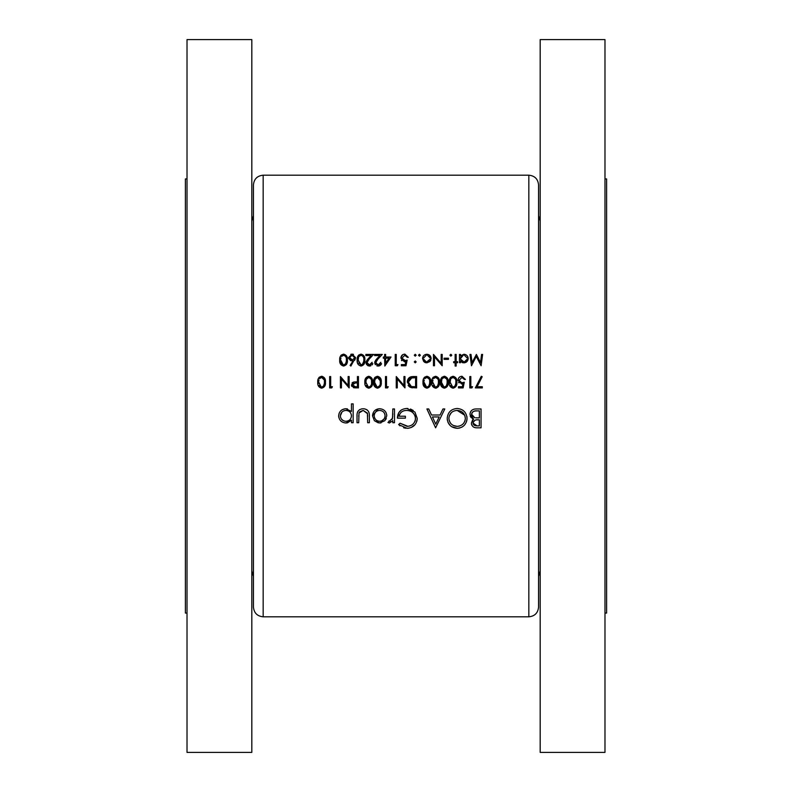 <?xml version="1.0" encoding="UTF-8"?>
<svg xmlns="http://www.w3.org/2000/svg" width="792" height="792" viewBox="0 0 792 792"><rect width="100%" height="100%" fill="white"/><g stroke="black" fill="none" stroke-linecap="round" stroke-linejoin="round"><path stroke-width="1.19" d="M187.021 178.923L185.397 178.923L185.397 613.077L187.021 613.077M263.162 616.81L263.162 175.19C257.261 175.775 254.014 179.012 253.44 184.912L253.44 607.088C254.014 612.988 257.261 616.226 263.162 616.81L528.838 616.81C534.748 616.226 537.986 612.988 538.56 607.088L538.56 184.912C537.986 179.012 534.748 175.775 528.838 175.19L528.838 616.81M251.816 39.6L251.816 752.4L187.021 752.4L187.021 39.6L251.816 39.6M604.979 178.923L606.603 178.923L606.603 613.077L604.979 613.077M540.184 396L540.184 752.4L604.979 752.4L604.979 39.6L540.184 39.6L540.184 396M379.625 422.987L384.872 420.7L386.763 415.81C386.377 411.454 383.991 409.088 379.625 408.721C375.269 409.088 372.903 411.454 372.497 415.81L374.388 420.71L379.625 422.987L381.051 422.859M353.153 422.74L353.153 403.88L351.46 403.88L351.46 411.454L345.847 408.721C341.451 409.118 339.055 411.513 338.649 415.889C339.095 420.235 341.51 422.591 345.896 422.987L351.46 420.196L351.46 422.74L353.153 422.74M394.505 422.74L394.505 408.959L392.812 408.959L392.505 418.325L387.971 422.512L389.446 422.987L392.812 420.71L392.812 422.74L394.505 422.74M435.61 427.819L444.797 408.959L442.946 408.959L440.075 415.008L431.531 415.008L428.739 408.959L426.898 408.959L435.61 427.819M481.061 427.819L481.061 408.959L475.962 408.959C472.388 409.038 470.379 410.83 469.943 414.315L473.567 419.136L471.388 423.146C471.864 426.462 473.863 428.017 477.378 427.819L481.061 427.819M457.241 428.304C463.27 427.69 466.538 424.363 467.042 418.305C466.478 412.295 463.172 409.018 457.093 408.474C451.044 409.028 447.747 412.335 447.213 418.394C447.737 424.492 451.084 427.799 457.241 428.304L451.628 426.7M398.614 424.601L407.088 428.304C413.266 427.848 416.651 424.542 417.226 418.394L414.919 412.038L406.742 408.474C400.782 408.89 397.673 412.107 397.406 418.146L405.385 418.146L405.385 416.216L399.099 416.216C400.069 412.414 402.574 410.484 406.603 410.414C411.84 410.682 414.82 413.365 415.533 418.473C414.949 423.344 412.157 425.977 407.147 426.373L400.059 423.225L398.614 424.601M369.359 422.74L369.359 416.156C369.646 411.602 367.587 409.118 363.182 408.721C358.825 409.098 356.776 411.543 357.024 416.028L357.024 422.74L358.717 422.74L358.994 412.988L363.162 410.414L367.399 413.127L367.666 422.74L369.359 422.74M331.759 387.902L332.422 386.734L330.68 386.734L330.68 376.556L329.66 376.556L329.66 387.902L331.759 387.902M482.605 354.42L481.585 354.42L480.497 362.597L476.388 354.42L472.072 362.578L470.983 354.42L469.963 354.42L471.468 365.755L476.279 356.459L481.11 365.755L482.605 354.42M372.547 382.229C372.883 379.022 371.626 377.032 368.765 376.269C365.864 377.012 364.558 379.002 364.845 382.229C364.558 385.447 365.864 387.437 368.765 388.189C371.626 387.427 372.893 385.437 372.547 382.229M387.585 387.902L388.248 386.734L386.506 386.734L386.506 376.556L385.486 376.556L385.486 387.902L387.585 387.902M456.152 366.053L456.152 362.706L457.598 362.706L457.598 361.687L456.152 361.687L456.152 354.42L455.133 354.42L455.133 361.687L453.677 361.687L453.677 362.706L455.133 362.706L455.133 366.053L456.152 366.053M448.44 359.36L448.44 358.202L444.084 358.202L444.084 359.36L448.44 359.36M426.848 362.855L430.007 361.479L431.145 358.538C430.917 355.935 429.492 354.509 426.848 354.272C424.225 354.509 422.789 355.925 422.562 358.538L423.7 361.489L426.848 362.855L430.007 361.479M416.166 361.904L415.226 362.855L416.166 361.904L415.226 360.964L414.275 361.904L415.226 362.855L414.275 361.904L415.226 360.964M482.318 387.902L482.318 386.734L477.061 386.734L482.18 376.754L481.298 376.269L475.339 387.902L482.318 387.902M458.469 387.902L463.122 387.902L464.29 382.229L461.785 382.813L459.053 380.308L461.934 377.428L464.439 379.467L465.448 379.467L461.993 376.269C459.538 376.457 458.212 377.784 458.033 380.269L461.607 383.971L462.944 383.754L462.33 386.734L458.469 386.734L458.469 387.902M448.153 382.229C448.49 379.022 447.223 377.032 444.362 376.269C441.461 377.012 440.164 379.002 440.451 382.229C440.154 385.447 441.461 387.437 444.362 388.189C447.223 387.427 448.49 385.437 448.153 382.229M430.709 382.229C431.046 379.022 429.779 377.032 426.918 376.269C424.017 377.012 422.71 379.002 422.997 382.229C422.71 385.447 424.017 387.437 426.918 388.189C429.779 387.427 431.046 385.437 430.709 382.229M404.969 376.556L403.95 376.556L403.95 385.466L396.248 376.556L396.248 387.902L397.267 387.902L397.267 378.972L404.969 387.902L404.969 376.556M401.336 365.755L405.989 365.755L407.157 360.093L404.653 360.667L401.92 358.172L404.801 355.291L407.296 357.331L408.316 357.331L404.861 354.133C402.385 354.321 401.069 355.657 400.9 358.123L404.474 361.835L405.811 361.617L405.197 364.597L401.336 364.597L401.336 365.755M384.823 366.053L391.02 357.034L385.635 357.034L385.635 354.42L384.615 354.42L384.615 357.034L383.308 357.034L383.308 358.202L384.615 358.202L384.823 366.053M372.111 362.271L369.488 364.884L367.023 362.587L369.171 359.113L373.567 354.42L365.864 354.42L365.864 355.578L371.141 355.578L368.3 358.608L366.013 362.677L369.438 366.053L372.002 362.964M350.886 366.053L355.539 357.578L352.103 354.133L348.559 357.598L351.925 360.964L353.103 360.855L350.104 365.439L350.886 366.053M347.401 360.083C347.747 356.895 346.48 354.915 343.609 354.133C340.699 354.885 339.402 356.875 339.699 360.083C339.392 363.29 340.699 365.28 343.609 366.053C346.48 365.27 347.747 363.28 347.401 360.083M364.845 360.083C365.191 356.895 363.934 354.915 361.053 354.133C358.152 354.885 356.845 356.875 357.142 360.083C356.845 363.29 358.142 365.28 361.053 366.053C363.934 365.27 365.191 363.28 364.845 360.083M380.843 362.271L378.21 364.884L375.755 362.587L377.893 359.113L382.288 354.42L374.586 354.42L374.586 355.578L379.863 355.578L377.032 358.608L374.735 362.677L378.16 366.053L380.724 362.964M397.327 365.755L397.99 364.597L396.248 364.597L396.248 354.42L395.228 354.42L395.228 365.755L397.327 365.755M415.226 356.162L416.166 355.222L415.226 354.272L414.275 355.222L415.226 356.162L414.275 355.222L415.226 354.272L416.166 355.222L415.226 356.162L414.275 355.222L415.226 354.272M416.602 376.556L413.087 376.556C409.434 376.606 407.504 378.447 407.296 382.09L410.711 387.496L416.602 387.902L416.602 376.556M439.431 382.229C439.768 379.022 438.501 377.032 435.64 376.269C432.739 377.012 431.442 379.002 431.719 382.229C431.432 385.447 432.739 387.437 435.64 388.189C438.501 387.427 439.768 385.437 439.431 382.229M456.875 382.229C457.212 379.022 455.945 377.032 453.083 376.269C450.193 377.012 448.886 379.002 449.173 382.229C448.876 385.447 450.183 387.437 453.083 388.189C455.954 387.427 457.212 385.437 456.875 382.229M471.913 387.902L472.577 386.734L470.834 386.734L470.834 376.556L469.814 376.556L469.814 387.902L471.913 387.902M419.433 356.162L420.384 355.222L419.433 354.272L418.493 355.222L419.433 356.162L418.493 355.222L419.433 354.272L420.384 355.222L419.433 356.162L418.493 355.222M442.193 354.42L441.174 354.42L441.174 363.32L433.471 354.42L433.471 365.755L434.481 365.755L434.481 356.836L442.193 365.755L442.193 354.42M450.846 356.162L451.787 355.222L450.846 354.272L449.896 355.222L450.846 356.162L449.896 355.222L450.846 354.272L451.787 355.222L450.846 356.162L449.896 355.222M459.489 362.706L460.508 362.706L460.508 361.172L463.865 362.855C466.498 362.617 467.953 361.192 468.211 358.588C467.993 355.974 466.547 354.539 463.894 354.272L460.508 355.856L460.508 354.42L459.489 354.42L459.489 362.706M381.279 382.229C381.615 379.022 380.348 377.032 377.487 376.269C374.586 377.012 373.279 379.002 373.567 382.229C373.279 385.447 374.586 387.437 377.487 388.189C380.348 387.427 381.615 385.437 381.279 382.229M358.449 387.902L358.449 376.556L357.43 376.556L357.43 381.793L353.737 381.982L351.47 384.863L353.638 387.733L358.449 387.902M325.443 382.229C325.779 379.022 324.522 377.032 321.651 376.269C318.76 377.012 317.453 379.002 317.74 382.229C317.453 385.447 318.76 387.437 321.651 388.189C324.522 387.427 325.789 385.437 325.443 382.229M349.143 376.556L348.124 376.556L348.124 385.466L340.421 376.556L340.421 387.902L341.441 387.902L341.441 378.972L349.143 387.902L349.143 376.556M475.22 427.65L474.319 427.423M474.18 427.373L473.23 426.858M471.854 425.205L471.507 424.215M471.388 423.146L472.636 419.869M473.567 419.136L472.101 418.433M471.131 417.612L470.171 415.889M469.943 414.315L470.428 412.068M470.993 411.157L471.517 410.563M472.705 409.692L473.329 409.415M473.745 409.266L474.834 409.028M473.2 422.275L473.081 423.116C473.705 420.602 475.418 419.512 478.229 419.839L479.368 419.839L479.368 425.888L477.071 425.888L473.081 423.116L473.161 423.799M473.418 424.443L474.388 425.373M475.18 425.67L477.071 425.888M478.229 419.839L476.933 419.889M474.844 420.364L473.22 422.225M472.101 415.978L474.715 417.681L471.636 414.315C472.289 411.701 474.062 410.563 476.962 410.89L479.368 410.89L479.368 417.909L475.655 417.82M471.715 413.612L471.695 414.929M476.962 410.89L475.18 410.979M475.17 410.989L473.467 411.444M472.725 411.959L472.24 412.503M472.151 412.632L471.765 413.434M347.134 357.311L347.282 358.123M346.688 364.072L346.292 364.696M339.936 362.597L339.827 362.053M339.758 358.717L340.045 357.133M340.095 356.984L340.431 356.202M340.758 355.657L341.382 354.955M346.361 360.934L346.381 360.093C346.698 362.597 345.767 364.201 343.579 364.884L345.569 363.835L346.352 361.182M343.193 364.855L340.708 360.093L340.758 361.202M340.808 361.637L340.986 362.469M341.273 363.261L342.124 364.37M340.768 358.994L340.936 357.935M341.491 356.489L343.579 355.291L342.164 355.766M344.342 355.43L343.579 355.291C345.767 355.994 346.708 357.588 346.381 360.093L346.361 359.301M346.163 357.707L345.955 357.043M345.817 356.747L345.015 355.796M353.103 360.855L351.925 360.964M350.618 360.716L348.619 358.251M350.757 354.38L351.41 354.192M352.806 354.192L353.48 354.4M355.539 357.578L355.43 358.469M355.123 359.38L354.608 360.35M351.193 359.647L352.143 359.796L349.579 357.538L349.787 358.449M350.331 355.925L349.579 357.538L352.054 355.291L350.341 355.915M354.004 356.162L352.054 355.291L354.519 357.538L354.222 356.45M354.479 357.994L352.608 359.766M364.577 357.311L364.726 358.123M357.38 362.597L357.281 362.053M357.202 358.717L357.499 357.133M357.538 356.984L357.875 356.202M358.202 355.657L358.825 354.955M363.805 360.934L363.825 360.093C364.142 362.597 363.211 364.201 361.023 364.884L361.409 364.855M362.469 364.379L363.795 361.182M358.588 362.954L361.023 364.884L358.162 360.093L358.212 361.202M358.162 360.093L358.588 357.242L358.162 360.093M358.944 356.489L361.023 355.291L359.608 355.766M361.786 355.43L361.023 355.291C363.211 355.994 364.152 357.588 363.825 360.093L363.815 359.301M363.617 357.707L363.399 357.043M363.261 356.747L362.459 355.796M367.844 364.3L370.012 364.845M370.507 364.706L371.082 364.379M372.864 363.706L372.082 364.944M370.874 365.775L370.171 365.983M369.438 366.053L367.508 365.518M366.647 364.676L366.072 363.34M366.053 362.083L366.201 361.508M366.755 360.449L368.3 358.608M369.171 359.113L367.894 360.538M367.072 362.063L367.221 363.488M376.566 364.3L378.734 364.845M379.229 364.706L379.804 364.379M381.586 363.706L380.803 364.944M380.091 365.528L378.893 365.983M377.477 365.993L376.843 365.825M375.368 364.676L374.794 363.34M374.774 362.083L374.923 361.508M375.477 360.449L377.032 358.608M377.893 359.113L376.616 360.538M375.804 362.063L375.943 363.488M385.635 358.202L389.02 358.202L385.635 363.122L385.635 358.202M405.811 361.617L404.474 361.835M401.851 360.736L401.425 360.172M400.97 357.34L402.861 354.608M407.296 357.331L404.801 355.291L401.92 358.172L405.306 360.617M405.94 360.489L407.157 360.093M412.503 387.832L411.602 387.714M409.929 387.13L409.296 386.714M409.226 386.654L408.118 385.348M407.296 382.09L410.89 376.794M411.81 377.853L408.316 382.09L411.305 386.417L408.316 382.09L411.038 378.012L415.582 377.725L415.582 386.734L412.107 386.585M413.285 386.694L414.79 386.734M414.285 377.725L412.652 377.764M430.442 379.467L430.581 380.249M423.235 384.704L423.136 384.199M423.057 380.863L423.136 380.239M423.136 380.229L423.354 379.259M423.393 379.14L423.74 378.328M424.047 377.804L424.661 377.121M429.67 383.09L429.69 382.229C429.997 384.754 429.066 386.347 426.878 387.031L427.264 386.991M428.323 386.526L428.868 385.981M428.878 385.961L429.65 383.308M426.492 386.991L424.017 382.229L424.067 383.338M424.116 383.783L424.284 384.625M424.542 385.338L425.443 386.516M424.067 381.13L424.245 380.071M424.799 378.625L426.878 377.428L425.452 377.913M429.135 378.923L426.878 377.428C429.066 378.121 430.007 379.714 429.69 382.229L429.67 381.447M429.482 379.863L429.254 379.17M439.164 379.467L439.303 380.249M439.312 384.199L436.135 388.159M431.957 384.704L431.858 384.199M431.788 380.863L431.858 380.239M431.858 380.229L432.085 379.259M432.115 379.14L432.462 378.328M432.778 377.804L433.382 377.121M438.392 383.09L438.412 382.229C438.718 384.754 437.788 386.347 435.6 387.031L435.986 386.991M437.045 386.526L437.59 385.981M437.6 385.961L438.372 383.308M435.214 386.991L432.739 382.229L432.788 383.338M433.273 385.338L434.165 386.516M432.788 381.13L432.967 380.071M433.521 378.625L435.6 377.428L434.174 377.913M437.857 378.923L435.6 377.428C437.788 378.121 438.728 379.714 438.412 382.229L438.392 381.447M438.204 379.863L437.976 379.17M444.362 376.269L444.866 376.309M447.886 379.467L448.024 380.249M440.679 384.704L440.58 384.199M440.51 380.863L440.58 380.239M440.59 380.229L440.807 379.259M440.837 379.14L441.184 378.328M441.5 377.804L442.104 377.121M447.114 383.09L447.133 382.229C447.44 384.754 446.51 386.347 444.322 387.031L446.312 385.981M446.322 385.961L447.104 383.308M443.936 386.991L441.461 382.229L441.51 383.338M441.56 383.783L441.738 384.625M441.995 385.338L442.886 386.516M441.461 382.229L441.896 379.378L441.461 382.229M442.253 378.625L444.322 377.428L442.906 377.913M446.579 378.923L444.322 377.428C446.51 378.121 447.45 379.714 447.133 382.229L447.114 381.447M446.926 379.863L446.698 379.17M456.608 379.467L456.756 380.249M449.401 384.704L449.302 384.199M449.232 380.863L449.312 380.239M449.312 380.229L449.529 379.259M449.559 379.14L449.905 378.328M450.222 377.804L450.826 377.121M455.836 383.09L455.855 382.229C456.162 384.754 455.232 386.347 453.054 387.031L453.43 386.991M454.489 386.526L455.034 385.981M455.044 385.961L455.826 383.308M452.658 386.991L450.183 382.229L450.232 383.338M450.717 385.338L451.608 386.516M450.183 382.229L450.618 379.378L450.183 382.229M450.975 378.625L453.054 377.428L451.628 377.913M455.301 378.923L453.054 377.428C455.242 378.121 456.172 379.714 455.855 382.229L455.836 381.447M455.647 379.863L455.42 379.17M462.944 383.754L461.607 383.971M459.023 382.902L458.568 382.318M458.32 378.715L458.637 378.071M458.677 378.002L459.984 376.754M464.439 379.467L461.934 377.428L459.053 380.308L460.073 382.338M460.885 382.704L462.439 382.764M462.775 382.704L464.29 382.229M466.993 419.285L466.864 420.255M466.775 420.661L466.32 422.106M466.32 422.116L464.795 424.73M463.063 426.393L461.587 427.294M459.944 427.928L458.221 428.254M450.094 425.433L447.925 422.235M447.371 420.265L447.252 419.394M462.647 410.098L464.142 411.335M466.864 416.394L466.973 417.087M453.45 425.512L457.162 426.373C452.163 425.967 449.41 423.314 448.906 418.404L448.935 419.206M449.222 420.691L450.608 423.304M448.935 417.602L448.906 418.404C449.381 413.454 452.133 410.791 457.162 410.414L456.36 410.444M452.569 411.701L451.608 412.404M451.311 412.672L449.222 416.097M464.736 415.216L457.162 410.414C462.102 410.791 464.825 413.424 465.35 418.315L464.736 415.236M465.31 419.107L465.35 418.315C464.884 423.225 462.152 425.908 457.162 426.373L457.964 426.334M458.766 426.215L459.32 426.086M463.37 423.601L463.993 422.809M464.755 421.403L465.013 420.671M435.748 424.146L432.422 416.938L439.164 416.938L435.748 424.146M405.89 428.244L403.603 427.769M400.01 425.829L399.514 425.423M400.059 423.225L407.949 426.334M409.474 426.056L410.89 425.522M414.869 421.562L415.206 420.671M415.374 420.037L415.384 416.978M415.315 416.691L414.79 415.236M413.978 413.899L412.474 412.355M407.435 410.444L406.603 410.414M399.217 415.582L399.099 416.216M397.406 418.146L398.742 412.691M398.752 412.672L401.356 409.939M406.742 408.474L407.92 408.523M410.434 409.018L413.256 410.464M414.919 412.038L417.226 418.394M417.186 419.394L416.82 421.285M415.018 424.7L410.989 427.611M409.058 428.135L408.078 428.264M392.812 420.71L389.446 422.987L387.971 422.512M388.902 421.047L390.308 421.215M392.07 419.542L392.763 415.958M392.802 414.662L392.812 413.592M481.298 376.269L482.18 376.754M351.46 420.196L347.51 422.819L345.896 422.987M338.768 417.245L338.679 416.612M338.649 415.889L339.174 413.117M341.847 409.909L345.005 408.761M346.698 408.761L347.45 408.89M344.827 421.195L345.906 421.295C342.56 421.017 340.699 419.206 340.342 415.869L340.451 416.948M341.303 418.918L343.213 420.631M341.966 412.018L340.342 415.869C340.699 412.553 342.54 410.731 345.886 410.414L344.797 410.513M342.817 411.335L342.065 411.919M346.965 410.503L345.886 410.414C349.282 410.652 351.143 412.464 351.46 415.82L351.371 414.731M351.46 415.82C351.173 419.196 349.322 421.017 345.906 421.295C349.312 421.027 351.163 419.206 351.46 415.82M367.666 416.354L367.617 414.731M367.518 413.711L363.162 410.414L359.637 411.87M359.271 412.394L358.994 412.988M358.727 415.553L358.717 416.354M357.697 411.791L357.984 411.256M359.439 409.731L361.815 408.82M364.577 408.82L367.132 409.87M378.358 422.888L374.388 420.71L372.497 415.81L378.23 408.83M384.694 410.771L385.595 411.88M385.783 412.167L386.229 413.058M386.644 414.454L386.734 415.127M386.288 418.453L385.694 419.631M378.566 421.186L379.635 421.295C376.309 420.948 374.497 419.117 374.19 415.8L374.289 416.869M374.586 417.899L375.774 419.661M375.784 419.671L376.596 420.354M374.289 414.741L374.19 415.8C374.487 412.493 376.299 410.692 379.635 410.414L378.556 410.503M377.537 410.8L376.586 411.286M380.695 410.503L379.635 410.414C382.952 410.682 384.763 412.474 385.07 415.8L384.971 414.731M384.665 413.721L384.16 412.771M383.486 411.949L382.665 411.276M384.971 416.869L385.07 415.8C384.773 419.126 382.962 420.958 379.635 421.295L381.714 420.889M381.744 420.879L384.17 418.849M415.226 362.855L414.275 361.904M425.957 362.766L425.136 362.518M425.116 362.518L424.354 362.073M422.562 358.538C422.809 355.915 424.235 354.499 426.848 354.272C429.472 354.489 430.897 355.915 431.145 358.538M430.848 360.132L430.502 360.835M426.205 361.776L423.641 359.172M424.274 360.558L425.096 361.32M423.641 357.905L426.205 355.351M427.492 355.351L430.066 357.895M429.878 357.291L428.987 356.044M430.066 359.172L426.848 361.835L429.175 360.855M464.755 354.351L466.33 355.014M467.508 356.202L467.904 356.945M462.884 362.756L461.964 362.439M462.568 361.607L463.845 361.835L460.568 359.192M460.894 360.132L461.469 360.895M460.845 357.073L460.508 358.548L463.201 355.351M462.577 355.529L461.469 356.222M464.508 355.351L467.132 357.935M467.132 359.212L464.508 361.776M465.132 361.598L466.528 360.528M381.011 379.467L381.15 380.249M373.804 384.704L373.705 384.199M373.626 380.863L373.705 380.239M373.705 380.229L373.923 379.259M373.963 379.14L374.309 378.328M374.616 377.804L375.23 377.121M377.061 386.991L374.586 382.229L375.012 379.378L377.447 377.428C379.635 378.121 380.576 379.714 380.259 382.229C380.566 384.754 379.635 386.347 377.447 387.031C379.635 386.347 380.576 384.744 380.259 382.229L380.239 381.447M374.636 381.13L374.636 383.338M374.685 383.783L374.854 384.625M375.111 385.338L376.012 386.516M375.368 378.625L374.814 380.071M380.18 380.685L377.447 377.428L376.022 377.913M372.29 379.467L372.428 380.249M365.082 384.704L364.983 384.199M364.904 380.863L364.983 380.239M364.983 380.229L365.201 379.259M365.241 379.14L365.587 378.328M368.339 386.991L365.864 382.229L366.29 379.378L368.726 377.428C370.913 378.121 371.854 379.714 371.537 382.229C371.844 384.754 370.903 386.347 368.726 387.031C370.913 386.347 371.844 384.744 371.537 382.229L371.517 381.447M365.914 381.13L365.914 383.338M366.389 385.338L367.28 386.516M366.647 378.625L366.092 380.071M370.983 378.923L368.726 377.428L367.3 377.913M371.329 379.863L371.102 379.17M356.222 387.902L353.638 387.733M351.846 386.397L351.549 385.625M352.064 382.982L352.806 382.348M353.796 383.1L352.49 384.853L355.45 382.932L357.43 382.962L357.43 386.734L355.361 386.734L352.49 384.853L352.747 385.783M352.826 385.912L354.331 386.684M354.38 386.694L355.361 386.734M321.651 376.269L322.166 376.309M325.185 379.467L325.324 380.249M317.978 384.704L317.879 384.199M317.8 380.863L317.879 380.239M317.879 380.229L318.097 379.259M318.137 379.14L318.483 378.328M318.79 377.804L319.394 377.121M324.413 383.09L324.433 382.229C324.74 384.754 323.799 386.347 321.621 387.031L322.007 386.991M323.057 386.526L323.601 385.981M323.621 385.961L324.393 383.308M321.235 386.991L318.76 382.229L318.81 383.338M319.285 385.338L320.176 386.516M318.81 381.13L318.988 380.071M319.542 378.625L321.621 377.428L320.196 377.913M324.225 379.863L321.621 377.428C323.809 378.121 324.75 379.714 324.433 382.229L324.413 381.447M251.816 221.037L253.44 215.671M540.184 221.037L538.56 215.671M263.162 175.19L528.838 175.19M540.184 570.963L538.56 576.328M251.816 570.963L253.44 576.328"/></g></svg>
